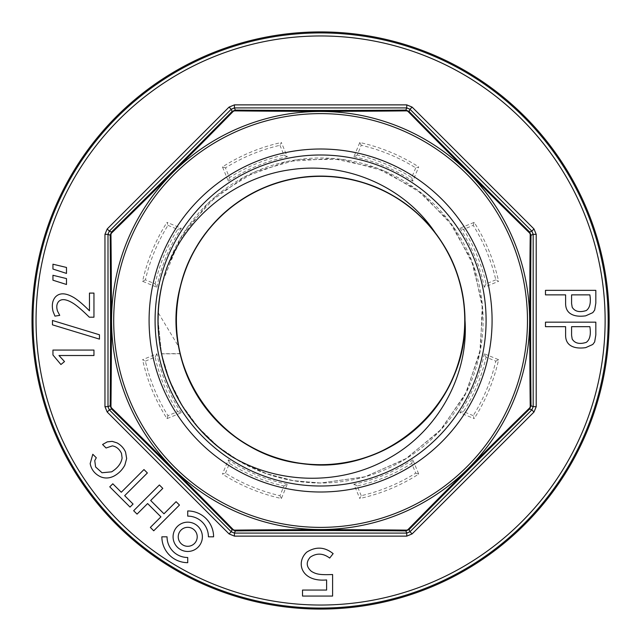 <?xml version="1.0" encoding="UTF-8"?>
<svg xmlns="http://www.w3.org/2000/svg" width="641" height="641" viewBox="0 0 641 641"><rect width="100%" height="100%" fill="white"/><g stroke="black" fill="none" stroke-linecap="round" stroke-linejoin="round"><path stroke-width="0.48" stroke-dasharray="3.21 2.4" d="M320.588 486.006A165.506 165.506 0 0 1 177.253 237.747A165.506 165.506 0 0 1 463.924 237.747A165.506 165.506 0 0 1 320.588 486.006M435.888 233.757C474.212 283.154 474.412 357.63 435.992 407.115C399.151 457.866 327.671 478.402 269.492 455.439C210.536 434.133 170.899 371.147 176.764 308.946C180.89 246.625 230.055 190.818 291.647 179.143C352.758 165.755 420.023 197.436 448.323 253.395C478.322 308.249 466.327 381.956 420.592 424.518C376.051 468.651 302.231 477.489 248.46 445.471C193.742 414.911 164.673 346.501 180.506 285.918C194.688 224.903 252.274 177.91 314.923 176.323C377.429 173.014 438.628 215.216 457.514 274.997C478.082 334.049 454.597 404.671 402.388 439.365C351.3 475.742 277 472.433 229.174 432.138C180.089 393.133 162.526 320.901 187.949 263.691C211.818 205.761 276.279 168.751 338.336 177.309C400.577 184.167 454.092 235.752 463.082 297.785C473.771 359.433 439.165 425.239 382.02 451.064C325.949 478.611 252.762 463.411 212.283 415.841C170.137 369.408 164.561 295.269 198.902 242.963C231.826 189.632 301.446 163.591 361.284 182.068C421.618 198.918 466.031 258.507 464.877 321.165C465.438 383.759 420.584 443.043 360.034 459.293C300.124 477.233 230.64 450.703 198.245 397.003C164.144 344.377 170.714 270.286 213.068 224.27C254.189 176.948 327.126 162.574 383.158 190.481C439.99 216.866 474.132 282.889 462.866 344.513C453.283 406.394 399.391 457.594 337.03 463.852C274.965 471.832 210.753 434.358 187.452 376.139C162.413 318.906 180.77 246.473 230.095 208.117C278.322 168.038 352.646 165.731 403.389 202.332C455.23 237.563 478.178 308.265 457.105 367.229C437.627 426.77 376.139 468.523 313.601 464.621C251.04 462.441 193.774 415.015 180.193 353.792L178.703 346.749L158.255 312.792L158.071 320.5L161.532 353.864L180.193 353.792M161.532 353.864L169.544 380.337L181.94 405.088L198.277 427.435L218.14 446.665L241.048 462.153L266.279 473.563L293.049 480.614L320.588 483.018L364.497 476.968L405.152 459.236L439.462 431.281L465.021 394.976L479.732 353.239L482.697 309.01L473.515 265.614L453.059 226.393L422.627 194.023L384.728 171.211L341.99 159.401L297.6 159.649L255.022 171.812L217.131 195.184L187.14 227.819L166.989 267.393M163.006 280.734L180.129 238.773L208.037 203.261L244.798 176.796L287.264 161.444L332.326 158.479L376.612 167.958L416.354 189.231L448.82 220.68L471.415 260.014L482.232 303.786L480.55 348.928L466.504 391.971L441.248 429.318L406.53 458.379L365.242 476.752L320.588 483.018L292.969 480.654L266.255 473.651L241.096 462.217L218.148 446.657L198.109 427.315L181.748 404.936L169.448 380.201L161.508 353.744L158.071 320.5M320.588 483.018A162.518 162.518 0 0 1 158.071 320.5A162.518 162.518 0 0 1 320.588 157.982A162.518 162.518 0 0 1 483.106 320.5A162.518 162.518 0 0 1 320.588 483.018M126.662 458.547L125.572 452.129C123.833 448.171 120.989 445.086 117.047 442.891L112.199 441.369L107.287 441.857L102.576 444.509L106.061 447.995L112.391 445.872C116.414 446.601 119.442 449.117 121.486 453.411L122.102 458.043C121.173 463.467 117.68 468.058 111.63 471.84L102.023 472.754L95.597 466.944L94.756 460.623L96.294 457.762L92.801 454.277L90.173 463.587C91.318 469.677 94.86 474.1 100.781 476.864C104.996 478.563 109.323 478.338 113.786 476.183C118.601 473.619 122.287 469.941 124.843 465.142L126.662 458.547M121.277 492.256L112.808 483.787L109.763 486.823L130.019 507.079L133.064 504.042L124.674 495.661L147.374 472.962L143.969 469.557L121.277 492.256M162.79 488.378L159.393 484.981L133.657 510.717L137.054 514.114L147.614 503.554L160.923 516.854L150.355 527.415L153.736 530.796L179.472 505.06L176.091 501.687L163.976 513.802L150.675 500.493L162.79 488.378M187.733 562.67L187.733 557.502A20.688 20.688 0 0 1 167.045 536.813L161.869 536.813A25.856 25.856 0 0 0 187.733 562.67M173.078 536.813A14.655 14.655 0 0 0 195.056 549.505A14.655 14.655 0 0 0 195.056 524.13A14.655 14.655 0 0 0 173.078 536.813M595.826 334.923L595.826 322.167L545.475 322.167L545.475 326.678L565.61 326.678L565.61 335.283C565.602 339.466 566.908 342.647 569.545 344.818C573.174 347.694 578.559 348.64 585.682 347.638L592.797 344.457L594.664 341.917L595.826 334.923M595.826 303.113L595.826 290.349L545.475 290.349L545.475 294.868L565.61 294.868L565.61 303.465C565.602 307.648 566.908 310.829 569.545 313C573.174 315.885 578.559 316.822 585.682 315.829L592.797 312.64L594.664 310.1L595.826 303.113M52.947 275.277L52.947 280.197L66.488 284.484L66.488 278.587L52.947 275.277M52.947 264.204L52.947 269.044L66.488 273.411L66.488 267.449L52.947 264.204M89.46 293.089L89.46 310.813C83.53 304.828 78.482 300.501 74.3 297.833C65.847 292.745 59.509 292.512 55.278 297.136C52.362 300.677 51.617 305.42 53.035 311.366L54.942 316.125L59.733 315.372L57.498 311.029C56.264 307.071 56.64 303.914 58.619 301.558C61.616 298.434 66.672 299.139 73.771 303.674C77.713 306.334 82.897 310.845 89.339 317.207L93.955 317.207L93.955 293.089L89.46 293.089M93.955 350.066L52.947 350.066L52.947 354.986L60.919 364.521L64.517 361.572L58.98 355.515L93.955 355.515L93.955 350.066M99.443 334.77L52.466 320.476L52.466 324.835L99.443 339.121L99.443 334.77M326.606 579.937C301.422 582.26 295.389 562.606 306.727 552.157C315.901 546.356 324.699 546.853 333.136 553.64L329.69 558.055C323.144 553.183 316.686 552.871 310.3 557.125C305.893 562.117 306.262 566.86 311.398 571.347C316.229 574.296 319.915 575.017 332.607 574.52L332.607 596.058L302.512 596.058L302.512 590.065L326.606 590.065L326.606 579.937M208.413 536.813A20.688 20.688 0 0 0 187.733 516.125L187.733 510.957A25.856 25.856 0 0 1 213.589 536.813L208.413 536.813M180.145 353.6L161.508 353.744M320.588 154.994A165.506 165.506 0 0 0 177.253 403.253A165.506 165.506 0 0 0 463.924 403.253A165.506 165.506 0 0 0 320.588 154.994M412.82 459.813A167.077 167.077 0 0 1 353.88 484.219L359.793 498.498L361.236 495.701A179.857 179.857 0 0 0 415.729 473.13L411.698 463.403L412.82 459.813L418.725 474.084A182.26 182.26 0 0 1 359.793 498.498M287.296 484.219A167.077 167.077 0 0 1 228.356 459.813L222.451 474.084L225.448 473.13A179.857 179.857 0 0 0 279.941 495.701L283.963 485.974L287.296 484.219L281.383 498.498A182.26 182.26 0 0 1 222.451 474.084M181.275 412.732A167.077 167.077 0 0 1 156.869 353.792L142.59 359.705L145.387 361.147A179.857 179.857 0 0 0 167.958 415.64L177.685 411.61L181.275 412.732L167.005 418.637A182.26 182.26 0 0 1 142.59 359.705M484.308 353.792A167.077 167.077 0 0 1 459.901 412.732L474.172 418.637L473.218 415.64A179.857 179.857 0 0 0 495.789 361.147L486.062 357.125L484.308 353.792L498.586 359.705A182.26 182.26 0 0 1 474.172 418.637M459.901 228.268A167.077 167.077 0 0 1 484.308 287.208L498.586 281.295L495.789 279.853A179.857 179.857 0 0 0 473.218 225.36L463.491 229.39L459.901 228.268L474.172 222.363A182.26 182.26 0 0 1 498.586 281.295M353.88 156.781A167.077 167.077 0 0 1 412.82 181.187L418.725 166.916L415.729 167.87A179.857 179.857 0 0 0 361.236 145.299L357.213 155.026L353.88 156.781L359.793 142.502A182.26 182.26 0 0 1 418.725 166.916M228.356 181.187A167.077 167.077 0 0 1 287.296 156.781L281.383 142.502L279.941 145.299A179.857 179.857 0 0 0 225.448 167.87L229.478 177.597L228.356 181.187L222.451 166.916A182.26 182.26 0 0 1 281.383 142.502M156.869 287.208A167.077 167.077 0 0 1 181.275 228.268L167.005 222.363L167.958 225.36A179.857 179.857 0 0 0 145.387 279.853L155.114 283.875L156.869 287.208L142.59 281.295A182.26 182.26 0 0 1 167.005 222.363M361.236 495.701L357.213 485.974A169.48 169.48 0 0 0 411.698 463.403M357.213 485.974L353.88 484.219M415.729 473.13L418.725 474.084M225.448 473.13L229.478 463.403A169.48 169.48 0 0 0 283.963 485.974M229.478 463.403L228.356 459.813M279.941 495.701L281.383 498.498M145.387 361.147L155.114 357.125A169.48 169.48 0 0 0 177.685 411.61M155.114 357.125L156.869 353.792M167.958 415.64L167.005 418.637M473.218 415.64L463.491 411.61A169.48 169.48 0 0 0 486.062 357.125M463.491 411.61L459.901 412.732M495.789 361.147L498.586 359.705M167.958 225.36L177.685 229.39A169.48 169.48 0 0 0 155.114 283.875M279.941 145.299L283.963 155.026A169.48 169.48 0 0 0 229.478 177.597M415.729 167.87L411.698 177.597A169.48 169.48 0 0 0 357.213 155.026M495.789 279.853L486.062 283.875A169.48 169.48 0 0 0 463.491 229.39M145.387 279.853L142.59 281.295M177.685 229.39L181.275 228.268M225.448 167.87L222.451 166.916M283.963 155.026L287.296 156.781M361.236 145.299L359.793 142.502M411.698 177.597L412.82 181.187M473.218 225.36L474.172 222.363M486.062 283.875L484.308 287.208M571.588 303.522L571.588 294.868L589.872 294.868C591.09 302.68 589.896 307.904 586.275 310.548C579.528 312.648 574.833 311.55 572.197 307.247L571.588 303.522M571.588 335.339L571.588 326.678L589.872 326.678C591.09 334.49 589.896 339.722 586.275 342.366C579.528 344.465 574.833 343.368 572.197 339.057L571.588 335.339M178.246 536.813A9.479 9.479 0 0 0 192.468 545.026A9.479 9.479 0 0 0 192.468 528.601A9.479 9.479 0 0 0 178.246 536.813"/><path stroke-width="0.96" d="M464.869 318.601C469.46 374.184 438.524 430.207 390.161 457.522C342.334 485.798 278.979 484.86 231.553 456.456A162.518 162.518 0 0 1 166.989 267.393C187.581 215.392 236.585 176.563 291.887 169.528C347.182 161.668 405.16 186.851 435.888 233.757A144.289 144.289 0 0 1 464.869 318.601C468.01 402.925 387.268 475.75 303.794 463.812C219.751 455.935 158.006 366.7 180.682 285.197C193.806 230.231 242.202 186.275 297.648 178.046C353.311 168.543 412.451 195.096 442.314 243.027C473.09 289.892 472.088 355.483 440.022 401.466C408.758 448.444 348.944 473.419 293.546 462.233C238.123 452.41 191.435 406.923 179.76 351.917C166.948 297.031 189.96 236.072 236.064 203.558C281.111 170.041 346.477 167.221 394.367 196.499C443.075 224.935 471.584 283.146 463.675 339.113C457.097 395.112 414.519 444.261 360.258 459.228C306.262 475.197 244.181 456.023 208.966 411.939C172.653 368.615 166.099 304.13 192.404 254.253C217.611 204.07 274.532 171.924 330.516 176.547C386.916 179.865 438.444 219.206 456.704 272.617C476.047 325.147 460.23 389.007 418.581 426.409C377.493 465.134 313.545 475.814 262.129 452.418C210.512 430.399 175.113 375.314 176.299 319.218C176.331 262.81 212.275 208.87 264.605 187.509C316.261 164.993 380.217 177.02 420.456 216.354C461.448 254.982 476.151 318.224 455.799 370.875C436.665 424.07 384.255 462.201 327.92 464.605C271.848 468.09 215.448 435.143 191.226 384.424C165.682 334.025 173.727 269.701 210.665 227.034C246.336 183.855 309.419 165.362 362.734 182.501C416.882 198.486 458.307 248.363 463.996 304.555C470.975 360.218 441.208 418.597 392.148 445.791C343.408 474.188 278.699 470.286 233.893 435.84C188.438 402.58 166.588 341.236 180.313 286.679C193.061 231.802 240.239 187.268 296.014 178.318C351.605 168.046 410.937 194.143 441.385 241.585C472.633 288.298 472.593 353.568 440.96 400.056C410.296 447.522 350.667 472.954 295.205 462.538C239.926 453.443 192.204 408.309 180.145 353.6L178.703 346.749M163.006 280.734C145.547 346.34 174.576 420.264 231.553 456.456M158.071 320.5L158.255 312.792M407.876 529.69C444.822 491.855 491.631 445.054 529.778 407.788L530.227 406.698C529.602 353.824 529.602 287.633 530.227 234.302L529.778 233.212C491.943 196.266 445.142 149.457 407.876 111.31L406.787 110.861C353.904 111.486 287.721 111.486 234.39 110.861L233.3 111.31C196.354 149.145 149.545 195.946 111.398 233.212L110.949 234.302C111.574 287.184 111.574 353.367 110.949 406.698L111.398 407.788C149.233 444.734 196.034 491.543 233.3 529.69L234.39 530.139C287.264 529.514 353.455 529.514 406.787 530.139L407.876 529.69A3.037 1.442 -135.5 0 0 409.07 529.562L405.849 530.9C353.247 530.419 287.929 530.419 235.327 530.9A3.037 1.442 -90.5 0 1 234.39 530.139M110.949 406.698A3.037 1.442 -179.5 0 1 110.188 405.761C110.669 353.159 110.669 287.841 110.188 235.239L111.526 232.018C149.057 195.16 195.249 148.968 232.106 111.438L235.327 110.1C287.929 110.581 353.247 110.581 405.849 110.1L409.07 111.438C445.928 148.968 492.12 195.16 529.65 232.018L530.988 235.239C530.508 287.841 530.508 353.159 530.988 405.761A3.037 1.442 179.5 0 1 530.227 406.698M110.949 234.302A3.037 1.442 179.5 0 0 110.188 235.239L108 234.334L108 406.666L110.188 405.761L111.526 408.982L109.339 409.887L231.201 531.75L234.422 533.088L235.327 530.9L232.106 529.562C195.249 492.032 149.057 445.84 111.526 408.982A3.037 1.442 -45.5 0 1 111.398 407.788M533.985 412.035L412.123 533.897L406.755 536.124L234.422 536.124L229.053 533.897L107.191 412.035L104.964 406.666L104.964 234.334L107.191 228.965L229.053 107.103L234.422 104.876L406.755 104.876L412.123 107.103L533.985 228.965L536.213 234.334L536.213 406.666L533.985 412.035L531.838 409.887L533.176 406.666L530.988 405.761L529.65 408.982C492.12 445.84 445.928 492.032 409.07 529.562L409.976 531.75L531.838 409.887L529.65 408.982A3.037 1.442 -134.5 0 0 529.778 407.788M407.876 111.31A3.037 1.442 -44.5 0 1 409.07 111.438L409.976 109.25L406.755 107.912L234.422 107.912L235.327 110.1A3.037 1.442 -89.5 0 0 234.39 110.861M529.778 233.212A3.037 1.442 -45.5 0 0 529.65 232.018L531.838 231.113L409.976 109.25L412.123 107.103M536.213 406.666L533.176 406.666L533.176 234.334L530.988 235.239A3.037 1.442 -179.5 0 0 530.227 234.302M406.787 110.861A3.037 1.442 -90.5 0 0 405.849 110.1L406.755 107.912L406.755 104.876M111.398 233.212A3.037 1.442 -134.5 0 1 111.526 232.018L109.339 231.113L108 234.334L104.964 234.334M233.3 111.31A3.037 1.442 -135.5 0 0 232.106 111.438L231.201 109.25L109.339 231.113L107.191 228.965M234.422 536.124L234.422 533.088L406.755 533.088L405.849 530.9A3.037 1.442 -89.5 0 0 406.787 530.139M229.053 533.897L231.201 531.75L232.106 529.562A3.037 1.442 -44.5 0 0 233.3 529.69M587.204 210.064A288.578 288.578 0 0 0 91.639 144.826A288.578 288.578 0 0 0 282.921 606.61A288.578 288.578 0 0 0 587.204 210.064M99.443 334.77L52.466 320.476L52.466 324.835L99.443 339.121L99.443 334.77M52.947 350.066L52.947 354.986L60.919 364.521L64.517 361.572L58.98 355.515L93.955 355.515L93.955 350.066L52.947 350.066M89.46 293.089L89.46 310.813C83.53 304.828 78.482 300.501 74.3 297.833C65.847 292.745 59.509 292.512 55.278 297.136C52.362 300.677 51.617 305.42 53.035 311.366L54.942 316.125L59.733 315.372L57.498 311.029C56.264 307.071 56.64 303.914 58.619 301.558C61.616 298.434 66.672 299.139 73.771 303.674C77.713 306.334 82.897 310.845 89.339 317.207L93.955 317.207L93.955 293.089L89.46 293.089M52.947 264.204L52.947 269.044L66.488 273.411L66.488 267.449L52.947 264.204M52.947 275.277L52.947 280.197L66.488 284.484L66.488 278.587L52.947 275.277M306.727 552.157C315.901 546.356 324.699 546.853 333.136 553.64L329.69 558.055C323.144 553.183 316.686 552.871 310.3 557.125C305.893 562.117 306.262 566.86 311.398 571.347C316.229 574.296 319.915 575.017 332.607 574.52L332.607 596.058L302.512 596.058L302.512 590.065L326.606 590.065L326.606 579.937C301.422 582.26 295.389 562.606 306.727 552.157M571.588 303.522L571.588 294.868L589.872 294.868C591.09 302.68 589.896 307.904 586.275 310.548C579.528 312.648 574.833 311.55 572.197 307.247L571.588 303.522M595.826 303.113L595.826 290.349L545.475 290.349L545.475 294.868L565.61 294.868L565.61 303.465C565.602 307.648 566.908 310.829 569.545 313C573.174 315.885 578.559 316.822 585.682 315.829L592.797 312.64L594.664 310.1L595.826 303.113M571.588 335.339L571.588 326.678L589.872 326.678C591.09 334.49 589.896 339.722 586.275 342.366C579.528 344.465 574.833 343.368 572.197 339.057L571.588 335.339M595.826 334.923L595.826 322.167L545.475 322.167L545.475 326.678L565.61 326.678L565.61 335.283C565.602 339.466 566.908 342.647 569.545 344.818C573.174 347.694 578.559 348.64 585.682 347.638L592.797 344.457L594.664 341.917L595.826 334.923M187.733 510.957L187.733 516.125A20.688 20.688 0 0 1 208.413 536.813L213.589 536.813A25.856 25.856 0 0 0 187.733 510.957M178.246 536.813A9.479 9.479 0 0 0 192.468 545.026A9.479 9.479 0 0 0 192.468 528.601A9.479 9.479 0 0 0 178.246 536.813M173.078 536.813A14.655 14.655 0 0 1 195.056 524.13A14.655 14.655 0 0 1 195.056 549.505A14.655 14.655 0 0 1 173.078 536.813M167.045 536.813L161.869 536.813A25.856 25.856 0 0 0 187.733 562.67L187.733 557.502A20.688 20.688 0 0 1 167.045 536.813M162.79 488.378L150.675 500.493L163.976 513.802L176.091 501.687L179.472 505.06L153.736 530.796L150.355 527.415L160.923 516.854L147.614 503.554L137.054 514.114L133.657 510.717L159.393 484.981L162.79 488.378M143.969 469.557L121.277 492.256L112.808 483.787L109.763 486.823L130.019 507.079L133.064 504.042L124.674 495.661L147.374 472.962L143.969 469.557M117.047 442.891C120.989 445.086 123.833 448.171 125.572 452.129L126.662 458.547L124.843 465.142C122.287 469.941 118.601 473.619 113.786 476.183C109.323 478.338 104.996 478.563 100.781 476.864C94.86 474.1 91.318 469.677 90.173 463.587L92.801 454.277L96.294 457.762L94.756 460.623L95.597 466.944L102.023 472.754L111.63 471.84C117.68 468.058 121.173 463.467 122.102 458.043L121.486 453.411C119.442 449.117 116.414 446.601 112.391 445.872L106.061 447.995L102.576 444.509L107.287 441.857L112.199 441.369L117.047 442.891M320.588 149.008A171.492 171.492 0 0 1 469.108 406.25A171.492 171.492 0 0 1 172.068 406.25A171.492 171.492 0 0 1 320.588 149.008M320.588 486.006A165.506 165.506 0 0 0 486.094 320.5A165.506 165.506 0 0 0 320.588 154.994A165.506 165.506 0 0 0 155.082 320.5A165.506 165.506 0 0 0 320.588 486.006M127.134 241.28A209.046 209.046 0 0 1 529.634 320.5A209.046 209.046 0 0 1 280.221 525.612A209.046 209.046 0 0 1 127.134 241.28M36.048 320.5A284.54 284.54 0 0 0 462.858 566.916A284.54 284.54 0 0 0 462.858 74.084A284.54 284.54 0 0 0 36.048 320.5M33.012 320.5A287.577 287.577 0 0 1 586.275 210.448A287.577 287.577 0 0 1 376.692 602.548A287.577 287.577 0 0 1 33.012 320.5M104.964 406.666L108 406.666L109.339 409.887L107.191 412.035M234.422 104.876L234.422 107.912L231.201 109.25L229.053 107.103M536.213 234.334L533.176 234.334L531.838 231.113L533.985 228.965M406.755 536.124L406.755 533.088L409.976 531.75L412.123 533.897M527.471 320.5A206.883 206.883 0 0 0 217.147 141.332A206.883 206.883 0 0 0 217.147 499.668A206.883 206.883 0 0 0 527.471 320.5"/></g></svg>
